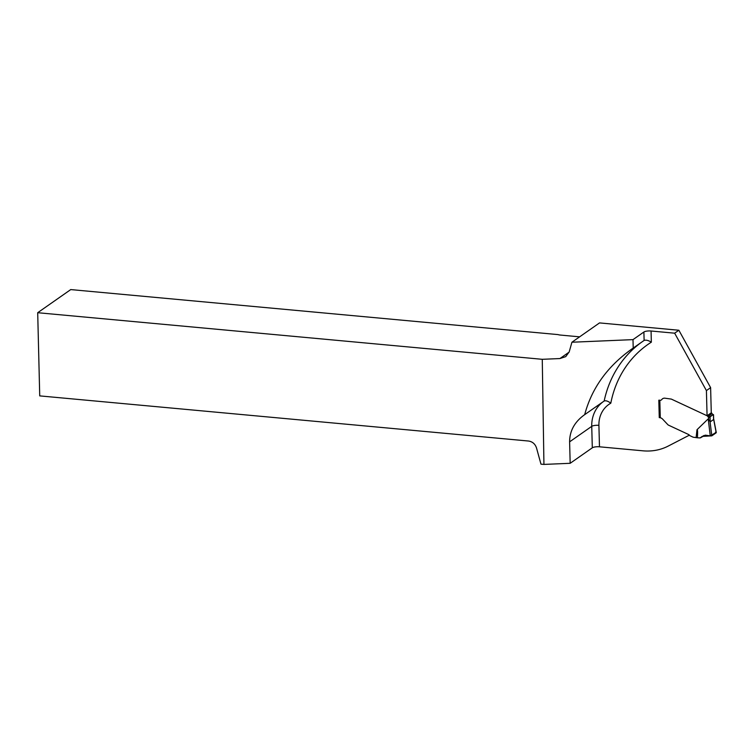 <?xml version="1.0" encoding="UTF-8"?>
<svg xmlns="http://www.w3.org/2000/svg" width="754" height="754" viewBox="0 0 754 754"><rect width="100%" height="100%" fill="white"/><g stroke="black" fill="none" stroke-linecap="round" stroke-linejoin="round"><path stroke-width="1.13" d="M651.06 331.006L651.352 342.165C648.299 340.346 645.886 339.771 644.105 340.44L633.219 348.056L632.992 339.63L643.888 332.014A5.485 1.536 178.5 0 1 651.06 331.006L674.651 333.183L678.864 330.243L599.524 322.91L571.918 342.231L569.195 351.911L565.736 356.633L559.92 358.555L542.267 359.309L37.7 312.712L39.726 395.888L528.545 441.033C532.503 441.656 535.17 443.974 536.528 448.008L540.967 464.144L543.936 464.417L542.267 359.309M543.936 464.417L570.175 463.295L592.305 447.81A5.485 1.536 178.5 0 1 599.477 446.802L598.912 425.35A28.539 25.221 55 0 1 610.806 403.202C608.016 401.1 605.792 400.374 604.133 401.043L604.161 401.024A117.002 103.411 55 0 1 641.352 342.373M696.13 437.48L696.979 429.752C697.61 429.243 697.752 431.919 697.412 437.782L693.36 437.226A1.093 0.971 55 0 1 693.011 437.132L690.004 435.727A1.093 0.971 55 0 1 689.561 435.36A2.696 2.375 -125 0 0 688.449 434.445L668.855 425.322A5.485 4.854 55 0 1 667.969 424.804A5.485 4.854 -125 0 0 668.855 425.322L688.449 434.445A2.696 2.375 -125 0 1 689.392 435.152L668.148 446.114A54.882 48.501 55 0 1 643.002 450.826L599.477 446.802M570.175 463.295L569.609 441.844C569.647 431.062 574.473 422.136 584.105 415.058L604.133 401.043M584.689 414.653C591.692 388.367 607.309 366.557 631.532 349.215L633.219 348.056M37.7 312.712L70.744 289.583L558.045 334.597A5.485 1.536 -1.5 0 0 560.392 335.059L579.628 336.84M571.918 342.231L632.992 339.63M678.864 330.243L710.617 387.641L711.276 412.815L707.073 415.756L671.324 399.092L664.821 398.178A4.119 3.638 -125 0 0 662.568 398.753A4.119 3.638 -125 0 0 661.824 399.479A4.119 3.638 55 0 1 662.568 398.753A4.119 3.638 55 0 1 664.821 398.178L671.324 399.092L707.28 415.85A0.603 0.537 55 0 1 707.582 416.133L707.808 416.557A1.649 1.451 -125 0 0 708.637 417.33L713.303 414.559L709.203 417.424M674.651 333.183L706.413 390.591L707.073 415.756M667.969 424.804L662.672 419.177L667.969 424.804M659.684 417.339L660.278 417.754A4.392 3.883 -125 0 1 662.672 419.177A4.392 3.883 -125 0 0 659.769 417.678L659.599 417.396M659.147 400.082L659.825 400.346A2.743 2.422 -125 0 0 661.324 399.959A2.743 2.422 -125 0 1 659.825 400.346L658.808 400.251L659.26 417.631M661.324 399.959A2.743 2.422 -125 0 0 661.824 399.479A2.743 2.422 -125 0 1 661.324 399.959M644.123 340.422L643.888 332.014M706.413 390.591L710.617 387.641M713.529 418.244L713.567 419.516L710.202 421.872L708.703 419.582L708.637 417.33M696.979 429.752L708.194 418.866L708.703 419.582M713.303 414.559L712.85 414.389A1.649 1.451 55 0 1 712.021 413.607L711.785 413.192A0.603 0.537 -125 0 0 711.484 412.909L711.276 412.815M697.412 437.782L700.108 437.923L702.219 436.387L711.795 435.859L710.07 421.731M711.795 435.859L716.225 432.768L715.518 432.193L716.225 432.768L713.633 419.243M708.194 418.866L710.268 435.869L705.254 435.162L700.956 437.508M716.159 432.438L710.268 435.869M592.305 447.81L591.739 426.349L569.609 441.844M598.912 425.35A5.485 1.536 178.5 0 0 591.739 426.349A34.024 30.075 55 0 1 603.172 401.722M559.92 358.555L569.138 352.109M651.352 342.165A111.517 98.557 -125 0 0 610.806 403.202M713.567 419.516L713.444 414.86M710.079 417.216L710.202 421.872M659.825 400.346L660.278 417.754M711.785 413.192L707.582 416.133M707.808 416.557L712.021 413.607M711.484 412.909L707.28 415.85M659.599 417.462L659.147 400.28M713.529 414.738L713.633 418.904M703.821 435.539L700.739 437.697M713.548 418.253L716.291 432.579"/></g></svg>
